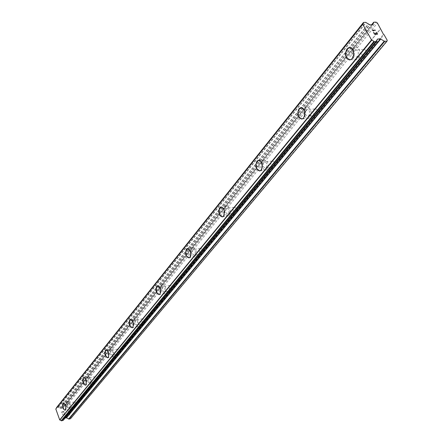 <?xml version="1.0" encoding="UTF-8"?>
<svg xmlns="http://www.w3.org/2000/svg" width="443" height="443" viewBox="0 0 443 443"><rect width="100%" height="100%" fill="white"/><g stroke="black" fill="none" stroke-linecap="round" stroke-linejoin="round"><path stroke-width="0.33" stroke-dasharray="2.21 1.66" d="M366.444 54.81C366.992 51.277 366.04 49.555 363.592 49.644L361.975 51.604C361.433 55.126 362.385 56.842 364.827 56.759L366.012 56.028L366.444 54.81L383.444 34.288M354.361 50.685C352.822 54.583 353.553 56.721 356.554 57.103L357.501 56.377C359.051 52.479 358.321 50.336 355.314 49.948L354.361 50.685M349.494 47.567C353.796 49.323 354.677 52.983 352.141 58.559L350.579 59.761L349.593 59.982M317.509 113.884C317.963 110.634 317.105 108.984 314.929 108.928L313.528 110.639C313.074 113.873 313.932 115.518 316.097 115.584L317.16 114.958L317.509 113.884L364.833 56.759L356.554 57.103M306.113 110.141C304.784 113.718 305.471 115.739 308.173 116.193L308.937 115.606C310.277 112.024 309.591 110.002 306.883 109.543L306.113 110.141M301.013 107.599C305.011 109.249 305.908 112.688 303.693 117.921L301.7 119.078M274.51 165.798C274.887 162.802 274.106 161.219 272.168 161.042L270.928 162.553C270.551 165.532 271.326 167.116 273.259 167.304L274.223 166.756L274.51 165.798L316.097 115.584M263.718 162.382C262.561 165.688 263.208 167.598 265.656 168.107L266.282 167.626C267.445 164.32 266.802 162.409 264.355 161.894L263.718 162.382M258.513 160.3C262.217 161.861 263.103 165.112 261.165 170.034L259.576 170.981M236.418 211.782C236.734 209.007 236.025 207.485 234.281 207.213L233.179 208.559C232.863 211.322 233.572 212.839 235.311 213.122L236.18 212.646L236.418 211.782L273.259 167.304M226.179 208.647C225.166 211.715 225.775 213.526 227.995 214.08L228.516 213.681C229.535 210.613 228.931 208.797 226.705 208.238L226.179 208.647M220.946 206.925C224.374 208.431 225.238 211.505 223.538 216.145L222.253 216.926M202.445 252.798C202.711 250.212 202.058 248.744 200.48 248.407L199.494 249.608C199.228 252.183 199.876 253.645 201.449 253.994L202.252 253.579L202.445 252.798L235.311 213.122M192.699 249.902C191.808 252.759 192.378 254.487 194.411 255.079L194.848 254.742C195.745 251.879 195.175 250.151 193.142 249.559L192.699 249.902M187.494 248.473C190.667 249.935 191.509 252.853 190.008 257.233L188.956 257.887M171.95 289.606C172.177 287.186 171.574 285.779 170.14 285.381L169.248 286.46C169.027 288.869 169.63 290.276 171.059 290.686L171.795 290.32L171.95 289.606L201.449 253.994M162.659 286.92C161.872 289.595 162.409 291.245 164.275 291.859L164.641 291.577C165.433 288.897 164.896 287.247 163.035 286.627L162.659 286.92M157.514 285.729C160.46 287.153 161.263 289.938 159.934 294.08L159.065 294.634M144.435 322.825C144.623 320.555 144.064 319.198 142.751 318.755L141.948 319.735C141.76 321.995 142.319 323.351 143.626 323.8L144.307 323.479L144.435 322.825L171.059 290.686M135.552 320.322C134.855 322.836 135.364 324.414 137.081 325.051L137.391 324.808C138.094 322.288 137.59 320.71 135.874 320.073L135.552 320.322M130.497 319.325C133.227 320.721 134.002 323.384 132.822 327.311L132.092 327.781M119.477 352.96C119.638 350.817 119.117 349.505 117.91 349.029L117.179 349.92C117.018 352.052 117.539 353.359 118.741 353.846L119.372 353.553L119.477 352.96L143.626 323.8M110.971 350.612C110.351 352.982 110.833 354.5 112.417 355.148L112.688 354.937C113.314 352.567 112.832 351.05 111.248 350.396L110.971 350.612M106.01 349.782C108.552 351.149 109.294 353.697 108.242 357.429L107.627 357.828M96.735 380.41L96.341 377.608L95.638 376.727L95.046 376.799L94.531 378.073L94.857 379.9L95.699 381.113L96.652 380.963L96.735 380.41L118.741 353.846M88.578 378.206C88.024 380.454 88.478 381.905 89.946 382.569L90.178 382.387C90.737 380.138 90.283 378.687 88.816 378.023L88.578 378.206M83.727 377.514C86.092 378.859 86.806 381.307 85.859 384.856L85.338 385.2M74.358 402.017L73.898 402.897L74.081 404.631L74.801 406.004L75.598 406.214L75.974 405.24L75.792 403.501L75.066 402.122L74.358 402.017M68.095 403.451C67.596 405.583 68.028 406.979 69.39 407.649L69.595 407.494C70.099 405.362 69.667 403.961 68.3 403.291L68.095 403.451M63.349 402.875C65.558 404.199 66.24 406.552 65.398 409.93L64.944 410.235M67.591 402.111C66.76 405.655 67.486 407.986 69.756 409.105L70.099 408.839C70.935 405.29 70.215 402.958 67.94 401.834L67.591 402.111M63.343 403.08C62.518 406.635 63.238 408.972 65.503 410.091L65.841 409.83C66.671 406.275 65.952 403.933 63.687 402.809L63.343 403.08M88.046 376.816C87.121 380.559 87.88 382.979 90.328 384.087L90.715 383.782C91.651 380.039 90.893 377.613 88.445 376.506L88.046 376.816M83.655 377.768C82.741 381.517 83.5 383.943 85.931 385.056L86.319 384.751C87.243 381.002 86.49 378.571 84.054 377.458L83.655 377.768M110.401 349.173C109.371 353.126 110.169 355.646 112.81 356.737L113.258 356.388C114.305 352.429 113.502 349.904 110.861 348.813L110.401 349.173M105.866 350.097C104.841 354.057 105.644 356.587 108.269 357.678L108.718 357.329C109.753 353.364 108.956 350.834 106.326 349.737L105.866 350.097M134.943 318.827C133.78 323.025 134.628 325.649 137.485 326.712L138.006 326.308C139.18 322.111 138.338 319.475 135.475 318.412L134.943 318.827M130.253 319.713C129.101 323.916 129.949 326.552 132.789 327.621L133.31 327.216C134.473 323.008 133.631 320.367 130.785 319.298L130.253 319.713M162 285.37C160.693 289.833 161.59 292.579 164.691 293.604L165.305 293.133C166.629 288.664 165.732 285.912 162.625 284.882L162 285.37M157.149 286.206C155.847 290.68 156.744 293.432 159.834 294.468L160.444 293.991C161.756 289.517 160.864 286.754 157.769 285.713L157.149 286.206M191.985 248.29C190.507 253.058 191.459 255.932 194.842 256.918L195.568 256.359C197.057 251.585 196.111 248.706 192.722 247.715L191.985 248.29M186.957 249.06C185.49 253.839 186.442 256.724 189.814 257.71L190.534 257.15C192.013 252.372 191.071 249.481 187.694 248.484L186.957 249.06M225.398 206.97C223.715 212.086 224.728 215.104 228.433 216.029L229.297 215.364C230.997 210.248 229.989 207.219 226.279 206.288L225.398 206.97M220.193 207.651C218.521 212.778 219.534 215.807 223.222 216.738L224.086 216.073C225.769 210.94 224.767 207.905 221.068 206.964L220.193 207.651M262.865 160.643C260.944 166.147 262.018 169.326 266.099 170.178L267.135 169.376C269.078 163.866 268.009 160.682 263.928 159.818L262.865 160.643M257.466 161.208C255.556 166.729 256.635 169.918 260.7 170.776L261.735 169.974C263.663 164.447 262.594 161.246 258.524 160.383L257.466 161.208M305.172 108.33C302.962 114.288 304.108 117.65 308.61 118.403L309.878 117.428C312.116 111.464 310.98 108.098 306.462 107.328L305.172 108.33M299.579 108.74C297.38 114.72 298.527 118.093 303.018 118.851L304.28 117.877C306.506 111.891 305.365 108.507 300.863 107.738L299.579 108.74M353.32 48.796C350.756 55.286 351.98 58.847 356.98 59.484L358.548 58.282C362.047 54.439 359.024 45.557 354.915 47.556L353.32 48.796M347.522 49.007C344.975 55.519 346.193 59.096 351.188 59.739L352.75 58.531C356.233 54.672 353.209 45.756 349.112 47.766L347.522 49.007M61.743 411.929L62.601 411.73L61.743 411.929L62.153 413.048L61.743 411.929M62.601 411.73L62.823 412.339L62.601 411.73M62.967 412.306L62.745 411.697L62.967 412.306M62.745 411.697L63.598 411.497L62.745 411.697M63.598 411.497L64.013 412.61L63.604 411.497M64.152 412.577L63.692 411.32L61.544 411.818L62.009 413.081L61.544 411.818L63.692 411.32L64.157 412.577M62.873 413.823L62.657 414.139L62.873 413.823M63.593 414.914L63.886 414.515L63.593 414.914M63.886 414.515L64.396 413.657L63.886 414.51M64.396 413.657L64.839 414.847L64.401 413.657M64.977 414.814L64.429 413.319L63.355 414.925L62.779 414.748L62.657 414.139L62.779 414.742L63.36 414.919L64.429 413.319L64.983 414.809M70.526 418.713L70.908 417.943L66.444 405.921L65.608 405.445L63.831 405.943L62.823 407.92L372.641 24.753M63.199 420.28L64.246 418.314L65.093 418.065M56.488 408.114L55.812 408.967M62.823 407.92L60.78 408.474L58.116 407.172L56.671 407.499L363.631 22.383M375.365 33.125L375.858 34.006M376.345 32.35L377.248 33.967M373.554 32.422L374.579 34.249L377.563 34.166M372.995 30.661L373.311 30.971M372.297 30.185L372.989 30.667M375.398 30.318L372.796 30.39M75.93 405.528L96.065 381.224M69.44 414L384.02 34.659M69.08 413.795L75.316 406.27M74.557 401.862L94.603 377.43M95.273 376.616L117.179 349.92M117.91 349.029L141.948 319.735M142.751 318.755L169.248 286.46M170.14 285.381L199.494 249.608M200.48 248.407L233.179 208.559M234.281 207.213L270.928 162.553M272.168 161.042L313.528 110.639M314.929 108.928L361.975 51.604M363.576 49.649L380.476 29.055M70.908 417.943L387.26 40.368M65.608 405.445L376.068 22.15M66.444 405.921L377.414 23.019M67.901 409.847L380.62 28.668M67.74 410.168L73.942 402.609M64.373 418.236L377.574 39.283M64.218 418.358L377.652 39.073M63.925 418.945L376.583 40.75L63.897 418.984M63.814 419.05L376.589 40.701M63.194 420.23L376.683 41.315M55.868 408.933L362.85 24.077M58.116 407.172L365.641 22.344M58.448 407.316L366.167 22.637M59.761 408.036L368.283 23.966M59.921 408.075L368.532 24.066M60.564 408.44L369.562 24.736M60.78 408.474L369.883 24.841M62.668 408.036L372.513 24.786M63.786 406.004L371.622 24.802M64.047 405.805L373.898 22.189M316.191 115.562L308.173 116.193M273.425 167.26L265.656 168.107M235.515 213.066L227.995 214.08M201.692 253.933L194.411 255.079M171.319 290.619L164.275 291.859M143.897 323.739L137.081 325.051M119.017 353.78L112.417 355.148M96.347 381.157L89.946 382.569M75.598 406.214L69.39 407.649M69.756 409.105L65.503 410.091M90.328 384.087L85.931 385.056M112.81 356.737L108.269 357.678M137.485 326.712L132.789 327.621M164.691 293.604L159.834 294.468M194.842 256.918L189.814 257.71M228.433 216.029L223.222 216.738M266.099 170.178L260.7 170.776M308.61 118.403L303.018 118.851M356.98 59.484L351.188 59.739M354.915 47.556L349.112 47.766M306.462 107.328L300.863 107.738M263.928 159.818L258.524 160.383M226.279 206.288L221.068 206.964M192.722 247.715L187.694 248.484M162.625 284.882L157.769 285.713M135.475 318.412L130.785 319.298M110.861 348.813L106.326 349.737M88.445 376.506L84.054 377.458M67.94 401.834L63.687 402.809M74.507 401.867L68.3 403.291M95.217 376.628L88.816 378.023M117.849 349.045L111.248 350.396M142.69 318.777L135.874 320.073M170.073 285.408L163.035 286.627M200.419 248.44L193.142 249.559M234.22 207.246L226.705 208.238M272.118 161.075L264.355 161.894M314.907 108.95L306.883 109.543M363.592 49.644L355.314 49.948M64.246 418.314L377.68 39.023M63.427 419.349L376.777 40.191M56.272 408.618L363.354 23.767M62.795 407.959L372.679 24.714M63.831 405.943L371.605 24.802"/><path stroke-width="0.66" d="M349.593 59.982C345.302 58.255 344.405 54.605 346.913 49.029L348.503 47.783L349.494 47.567M352.13 58.559L350.568 59.766C345.579 59.124 344.355 55.541 346.902 49.029L348.491 47.783C352.589 45.779 355.613 54.699 352.13 58.559M301.7 119.078C297.707 117.45 296.804 114.023 298.992 108.784L301.013 107.599M303.682 117.927L302.419 118.901C297.929 118.137 296.782 114.765 298.981 108.784L300.265 107.776C304.767 108.552 305.903 111.935 303.682 117.927M259.576 170.981C255.877 169.431 254.985 166.191 256.901 161.263L258.513 160.3M261.154 170.034L260.119 170.837C256.06 169.979 254.985 166.789 256.89 161.269L257.948 160.438C262.018 161.307 263.087 164.508 261.154 170.034M222.253 216.926C218.831 215.431 217.962 212.363 219.645 207.723L220.946 206.925M223.527 216.145L222.668 216.815C218.975 215.879 217.967 212.85 219.634 207.723L220.509 207.036C224.208 207.977 225.21 211.018 223.527 216.145M188.956 257.887C185.789 256.431 184.947 253.518 186.431 249.138L187.494 248.473M189.997 257.239L189.277 257.798C185.905 256.807 184.952 253.922 186.42 249.143L187.156 248.567C190.529 249.564 191.476 252.455 189.997 257.239M159.065 294.634C156.13 293.211 155.321 290.431 156.639 286.289L157.514 285.729M159.929 294.086L159.319 294.556C156.229 293.526 155.332 290.769 156.628 286.294L157.248 285.807C160.344 286.848 161.235 289.606 159.929 294.086M132.092 327.781C129.367 326.386 128.592 323.728 129.76 319.807L130.497 319.325M132.811 327.311L132.291 327.72C129.45 326.652 128.603 324.01 129.749 319.807L130.281 319.392C133.127 320.466 133.969 323.108 132.811 327.311M107.627 357.828C105.091 356.46 104.349 353.913 105.395 350.191L106.01 349.782M108.23 357.429L107.787 357.778C105.157 356.687 104.36 354.156 105.384 350.191L105.838 349.832C108.469 350.934 109.266 353.464 108.23 357.429M85.338 385.2C82.974 383.848 82.265 381.406 83.195 377.868L83.727 377.514M85.853 384.856L85.466 385.161C83.029 384.048 82.271 381.617 83.19 377.868L83.583 377.558C86.02 378.671 86.778 381.107 85.853 384.856M64.944 410.235C62.74 408.906 62.059 406.552 62.895 403.18L63.349 402.875M65.387 409.936L65.049 410.196C62.79 409.077 62.07 406.735 62.889 403.185L63.233 402.909C65.498 404.038 66.217 406.381 65.387 409.936M65.093 418.065L66.478 417.821L68.964 419.084L70.526 418.713L386.927 41.293L384.225 41.188L380.471 38.873L377.68 39.023L376.777 40.191L376.495 41.625L374.479 41.692L371.516 39.925L362.701 24.221L363.354 23.767L363.459 22.46L365.641 22.344L369.883 24.841L372.679 24.714L373.898 22.189L376.068 22.15L377.414 23.019L383.444 34.288L384.02 34.659L387.26 40.368L386.927 41.293M55.812 408.967L59.716 419.914L61.571 420.844L63.199 420.28M56.488 408.114L363.437 22.687M374.667 34.033L375.858 34L374.662 34.033L373.748 32.417L374.667 34.033M375.858 34L375.365 33.125M375.564 33.114L376.057 33.995L375.559 33.12M376.057 33.995L377.253 33.961L376.057 34M377.253 33.961L376.345 32.35M376.539 32.345L377.569 34.166L374.584 34.249L373.554 32.422M377.563 34.166L376.533 32.35M373.515 30.96L372.297 30.185L375.282 30.113L372.297 30.185M375.393 30.318L372.801 30.384M59.716 419.914L371.516 39.925M55.74 409.066L362.701 24.221M68.964 419.084L384.757 41.36M68.604 419.028L384.225 41.188M66.478 417.821L380.792 38.978M66.267 417.788L380.471 38.873M377.574 39.283L377.846 38.951M376.589 40.701L377.259 39.892M63.017 420.501L376.495 41.625M61.571 420.844L374.479 41.692M61.234 420.695L373.953 41.398M59.916 419.975L371.821 40.064M59.75 419.936L371.566 39.959M55.757 409.039L362.717 24.182M371.622 24.802L373.576 22.383M63.144 420.418L376.661 41.553M55.779 409L362.739 24.138M56.538 407.588L363.459 22.46M371.605 24.802L373.621 22.311"/></g></svg>
